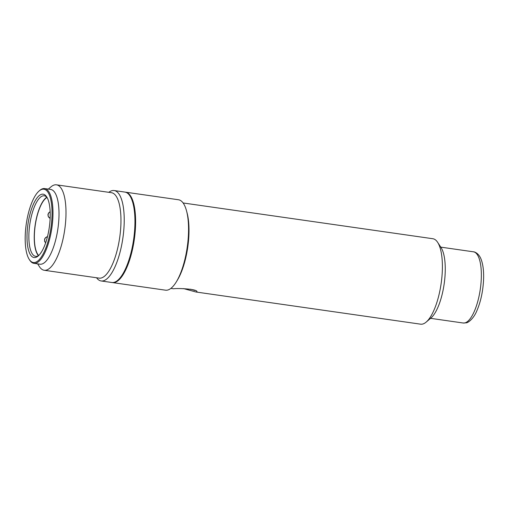 <?xml version="1.0" encoding="UTF-8"?>
<svg xmlns="http://www.w3.org/2000/svg" width="509" height="509" viewBox="0 0 509 509"><rect width="100%" height="100%" fill="white"/><g stroke="black" fill="none" stroke-linecap="round" stroke-linejoin="round"><path stroke-width="0.76" d="M47.013 197.467A30.209 10.18 -81.8 0 0 35.178 225.767A30.209 10.18 -81.8 0 0 38.703 255.48M40.561 253.355A4.314 1.457 98.2 0 1 41.254 252.337M38.888 255.359A30.572 10.307 98.2 0 1 35.751 256.332A30.572 10.307 98.2 0 1 35.617 256.32A30.572 10.307 98.2 0 1 29.726 224.793A30.572 10.307 98.2 0 1 44.149 195.78A30.572 10.307 98.2 0 1 44.283 195.793A30.572 10.307 98.2 0 1 47.152 197.638M43.01 194.164A32.01 10.791 98.2 0 1 46.669 196.83A32.01 10.791 98.2 0 1 49.29 227.396A32.01 10.791 98.2 0 1 38.194 255.995A32.01 10.791 98.2 0 1 34.211 257.567A32.01 10.791 98.2 0 1 27.874 224.749A32.01 10.791 98.2 0 1 43.01 194.164M43.704 189.176A37.042 12.483 -81.8 0 0 39.091 190.996A37.042 12.483 -81.8 0 0 26.252 224.094A37.042 12.483 -81.8 0 0 29.28 259.469A37.042 12.483 -81.8 0 0 33.518 262.555A37.042 12.483 -81.8 0 0 51.04 227.16A37.042 12.483 -81.8 0 0 43.704 189.176M29.28 259.469L29.77 260.22A37.761 12.731 -81.8 0 0 33.925 263.344A37.761 12.731 -81.8 0 0 34.09 263.363A37.761 12.731 -81.8 0 0 51.918 227.523A37.761 12.731 -81.8 0 0 44.633 188.578A37.761 12.731 -81.8 0 0 44.468 188.559A37.761 12.731 -81.8 0 0 39.766 190.411L39.091 190.996M33.925 263.344L39.963 264.209A37.761 12.731 -81.8 0 0 40.122 264.228A37.761 12.731 -81.8 0 0 57.95 228.388A37.761 12.731 -81.8 0 0 50.665 189.443L44.633 188.578M37.628 263.872L39.473 266.697A43.157 14.545 -81.8 0 0 44.226 270.266A43.157 14.545 -81.8 0 0 44.41 270.292A43.157 14.545 -81.8 0 0 64.783 229.33A43.157 14.545 -81.8 0 0 56.461 184.824A43.157 14.545 -81.8 0 0 56.27 184.799A43.157 14.545 -81.8 0 0 50.9 186.918L48.336 189.113M44.226 270.266L99.191 278.137A43.157 14.545 -81.8 0 0 99.382 278.162A43.157 14.545 -81.8 0 0 119.749 237.2A43.157 14.545 -81.8 0 0 111.426 192.695L56.461 184.824M96.551 277.761A45.676 15.397 -81.8 0 0 101.183 280.968A45.676 15.397 -81.8 0 0 101.38 280.993A45.676 15.397 -81.8 0 0 122.936 237.646A45.676 15.397 -81.8 0 0 114.131 190.538A45.676 15.397 -81.8 0 0 113.933 190.519A45.676 15.397 -81.8 0 0 108.786 192.319M101.183 280.968L111.904 282.501A45.676 15.397 -81.8 0 0 112.107 282.527A45.676 15.397 -81.8 0 0 133.663 239.179A45.676 15.397 -81.8 0 0 124.858 192.078L114.131 190.538M46.815 197.244A30.572 10.307 -81.8 0 0 35.115 225.366A30.572 10.307 -81.8 0 0 38.449 255.639M172.977 288.667L173.588 288.788C176.693 288.081 197.867 288.902 196.964 291.803L195.978 292.001L183.571 288.597M125.189 192.135A45.676 15.397 98.2 0 1 125.329 192.148A45.676 15.397 98.2 0 1 125.526 192.173A45.676 15.397 98.2 0 1 134.331 239.275A45.676 15.397 98.2 0 1 112.775 282.622A45.676 15.397 98.2 0 1 112.578 282.597A45.676 15.397 98.2 0 1 112.241 282.54M125.526 192.173L178.474 199.757A45.676 15.397 98.2 0 1 186.529 210.853A45.676 15.397 98.2 0 1 176.368 281.795A45.676 15.397 98.2 0 1 165.718 290.206A45.676 15.397 98.2 0 1 165.52 290.181L112.578 282.597M195.978 292.001L420.625 324.176A43.157 14.545 -81.8 0 0 420.816 324.201A43.157 14.545 -81.8 0 0 426.186 322.082A43.157 14.545 -81.8 0 0 441.144 283.519A43.157 14.545 -81.8 0 0 437.613 242.303A43.157 14.545 -81.8 0 0 432.86 238.734L183.106 202.964M195.004 290.48L190.563 289.201M426.186 322.082L430.945 318.017A38.124 12.852 -81.8 0 0 444.16 283.946A38.124 12.852 -81.8 0 0 441.036 247.546L437.613 242.303M186.529 210.853L187.083 212.927A43.157 14.545 98.2 0 1 177.482 279.956L176.368 281.795M464.933 322.897A35.967 12.121 -81.8 0 0 480.636 286.624A35.967 12.121 -81.8 0 0 473.402 251.809C473.491 251.65 478.708 252.426 481.279 259.755C483.156 265.062 483.913 271.851 483.55 280.122C482.926 291.67 480.681 301.92 476.812 310.872C473.567 318.882 467.847 322.961 466.18 322.827L463.209 323.011A35.967 12.121 -81.8 0 0 464.933 322.897M50.136 218.342A3.595 3.385 95.9 0 1 48.158 214.556A3.595 3.385 -84.1 0 1 50.149 211.763M45.657 242.838A3.595 3.385 95.9 0 1 44.665 239.745A3.595 3.385 -84.1 0 1 47.477 236.685M463.209 323.011L430.569 318.335M473.402 251.809L440.769 247.132M50.143 211.706L48.495 213.074L47.922 214.753L48.342 216.745L50.136 218.361M47.477 236.666L45.428 237.728L44.607 239.084L44.582 241.298L45.632 242.914M173.429 288.768L170.865 288.406"/></g></svg>
